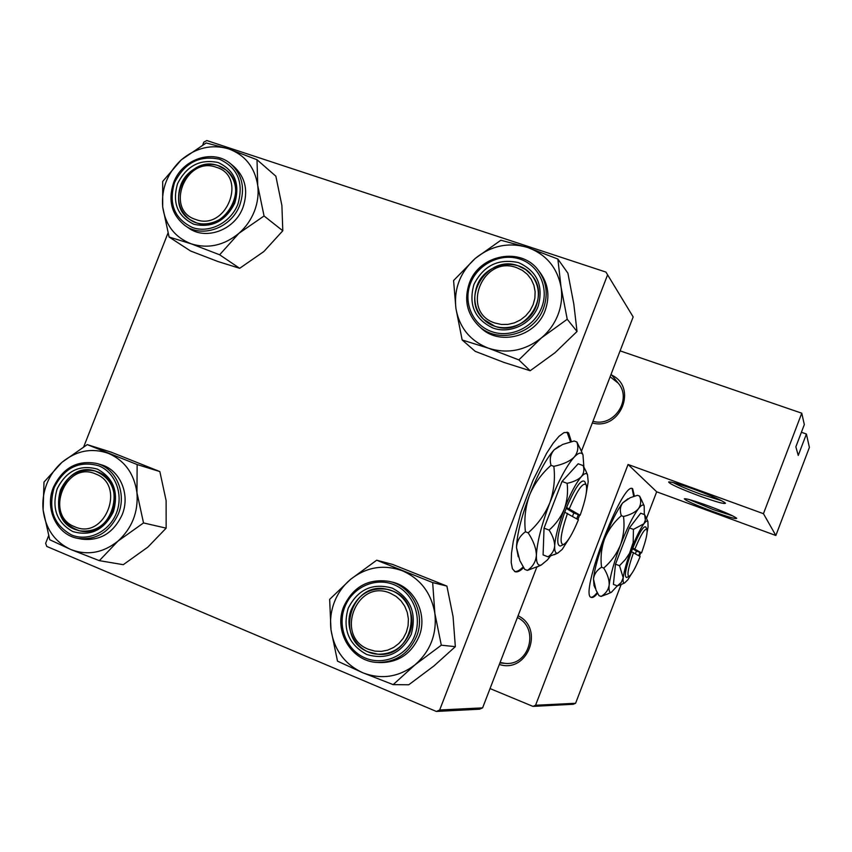 <?xml version="1.0" encoding="UTF-8"?>
<svg xmlns="http://www.w3.org/2000/svg" width="852" height="852" viewBox="0 0 852 852"><rect width="100%" height="100%" fill="white"/><g stroke="black" fill="none" stroke-linecap="round" stroke-linejoin="round"><path stroke-width="1.28" d="M699.79 496.098C680.322 488.814 669.928 484.106 668.618 481.998C670.599 481.518 679.065 483.936 693.997 489.261C712.166 496.034 722.656 500.688 725.489 503.212C724.711 504.309 716.149 501.945 699.79 496.098M673.123 482.551C678.629 485.555 687.692 489.389 700.301 494.043L721.729 500.763M712.826 511.498C695.04 504.81 685.541 500.571 684.337 498.771C686.169 498.409 694.039 500.72 707.937 505.726C724.594 511.956 734.179 516.152 736.692 518.325C735.915 519.209 727.959 516.93 712.826 511.498M689.066 499.506L713.316 509.613L732.635 515.843M634.41 496.183L632.642 488.707C622.578 480.24 578.476 596.411 591.373 597.422L591.426 597.444C592.875 597.88 594.93 596.475 597.593 593.216M633.675 496.418L632.163 488.579M571.394 441.655L568.635 432.976L567.762 432.401L563.96 432.646L559.018 436.299L553.14 443.264L546.633 453.243L533.022 480.272L521.062 511.86L513.287 541.308L511.498 553.267L511.211 562.554L512.425 568.774L515.151 571.735C517.345 572.416 520.178 571.053 523.65 567.645M570.52 441.879L567.038 432.166M535.567 705.254L575.59 703.283L573.3 704.274L532.969 706.393L535.567 705.254L628.062 464.478L763.445 513.681L801.764 413.199L804.32 424.626L795.853 446.831L798.249 455.437L806.407 434.019L801.402 432.283M806.407 434.019L809.4 447.438L775.852 535.493L656.679 491.806L628.062 464.478M575.59 703.283L621.119 584.547M646.476 518.399L656.679 491.806M436.352 711.452L439.675 709.993L482.605 707.874L479.612 709.183L436.352 711.452L46.775 546.441L45.646 543.32L48.543 535.961M83.741 446.714L167.993 233.075M202.787 144.819L203.862 142.103L206.823 140.548L605.932 272.076L633.164 316.933L605.932 272.076M482.605 707.874L536.824 567.091M581.415 451.294L633.164 316.933M439.675 709.993L607.423 275.292M514.555 571.468C516.813 571.937 519.688 570.403 523.181 566.868M801.764 413.199L620.096 350.854M532.969 706.393L490.038 688.576M518.08 615.762C544.875 628.574 527.473 673.836 499.325 664.453M611.789 375.146C637.946 387.436 620.267 430.942 592.332 422.965M592.971 421.293C613.93 427.502 632.567 399.332 618.19 383.134L610.117 376.765M500.081 662.473L504.853 663.325C529.454 666.349 539.902 628.02 517.388 617.551M591.022 597.241C592.523 597.401 594.589 595.825 597.22 592.523M763.445 513.681L775.852 535.493M74.678 526.728C104.764 540.807 126.692 485.001 95.477 473.925C65.529 460.357 43.846 515.29 74.678 526.728M97.565 471.848C128.78 482.626 111.75 538.986 79.651 530.828L74.901 529.369C42.856 517.601 62.675 460.187 94.998 470.964L97.565 471.848M257.73 185.459C258.774 194.192 257.645 202.851 254.333 211.413C250.925 219.954 245.791 227.25 238.922 233.32L264.056 215.982L257.73 185.459L257.006 159.739L228.56 148.844L206.184 142.966L181.295 159.846L162.689 181.444L162.7 206.961L169.09 237.016L191.157 243.821L219.624 254.78L238.922 233.32C223.938 245.546 208.016 249.04 191.157 243.821C174.862 237.357 165.384 225.077 162.7 206.961C161.22 188.633 167.418 172.924 181.295 159.846C195.917 147.662 211.679 143.999 228.56 148.844C245.035 154.947 254.759 167.152 257.73 185.459M234.769 203.149C225.535 221.232 211.882 228.261 193.841 224.236C177.461 216.301 172.029 202.787 177.557 183.691C186.62 165.81 200.145 158.76 218.144 162.53C234.715 170.262 240.253 183.798 234.769 203.149M180.741 185.172C176.044 199.411 179.005 210.827 189.634 219.433C203.543 229.859 226.909 221.275 233.491 203.117C237.974 189.719 235.503 178.686 226.068 170.017C212.286 157.982 187.515 166.374 180.741 185.172M242.937 207.537C248.486 191.008 245.472 177.333 233.917 166.523L230.732 163.882C242.351 174.745 245.365 188.484 239.785 205.098C231.584 227.708 202.584 238.475 185.182 225.673L188.569 227.995C205.907 240.743 234.779 230.04 242.937 207.537M257.006 159.739L275.856 176.194L281.905 205.566L282.8 230.775L264.056 215.982M282.8 230.775L263.864 251.532L239.678 268.305L219.624 254.78M239.678 268.305L217.835 261.489L190.507 250.967L169.09 237.016M390.365 593.248C356.69 578.093 334.037 636.412 368.618 649.341L374.837 651.12L381.291 651.386L387.671 650.151L393.656 647.456L398.928 643.441L403.23 638.297L406.329 632.301L408.087 625.751L408.396 618.978L407.256 612.332L404.711 606.145L400.919 600.735L396.052 596.357L390.365 593.248M368.415 651.95C333.718 639.202 351.343 580.127 387.01 589.307L392.101 590.851C424.871 602.151 412.315 658.415 377.83 654.198L368.415 651.95M561.053 287.092C562.458 296.453 561.436 305.687 557.975 314.782C554.418 323.845 548.89 331.545 541.414 337.903L567.23 319.255L561.053 287.092L557.858 259.04L527.601 247.453L500.88 240.232L475.32 258.358L453.583 280.542L455.905 308.339L462.167 339.98L488.537 348.234L518.836 359.895L541.414 337.903C525.045 350.694 507.43 354.134 488.537 348.234C470.24 341.024 459.366 327.732 455.905 308.339C453.765 288.732 460.24 272.076 475.32 258.358C491.242 245.621 508.676 241.979 527.601 247.453C546.089 254.269 557.24 267.475 561.053 287.092M538.155 306.326C531.456 324.026 510.241 334.208 493.148 328.105C474.702 319.319 468.291 304.782 473.925 284.483C483.531 265.547 498.399 258.252 518.538 262.608C537.197 271.16 543.736 285.74 538.155 306.326M476.971 285.942C472.615 298.743 474.862 309.894 483.723 319.404C498.526 335.006 528.719 327.498 536.174 306.081C540.136 294.76 538.688 284.515 531.84 275.324C518.005 256.612 484.788 263.215 476.971 285.942M469.377 283.13C463.861 299.393 466.821 313.504 478.27 325.443L480.315 327.37C498.846 346.327 535.961 336.859 545.184 310.426C550.041 296.571 548.347 283.972 540.115 272.608L538.389 270.372C546.664 281.788 548.358 294.462 543.47 308.392C534.193 334.964 496.897 344.496 478.27 325.443C466.853 313.536 463.903 299.457 469.42 283.205M557.858 259.04L567.901 273.173L573.811 304.058L577.028 331.481L567.23 319.255M577.028 331.481L555.003 352.739L530.178 370.737L518.836 359.895M530.178 370.737L504.246 362.526L475.246 351.365L462.167 339.98M516.589 267.635C482.285 254.705 459.899 312.322 495.108 323.068L501.413 324.463L507.973 324.388L514.427 322.865L520.465 319.947L525.769 315.783L530.072 310.586L533.16 304.622L534.875 298.189L535.12 291.618L533.895 285.25L531.265 279.392L527.356 274.344L522.382 270.361L516.589 267.635M494.703 326.156L483.723 319.404C459.707 298.232 487.962 254.088 518.101 265.781L525.673 269.573L531.84 275.324C552 297.955 522.936 337.637 494.703 326.156M376.69 560.211L392.612 564.429L446.906 586.091L453.062 616.624L455.341 646.657L434.03 665.87L408.747 684.784L393.177 684.635L414.988 664.848L441.304 645.198L434.871 613.419L432.667 582.576L376.69 560.211L350.641 579.296L329.649 599.361L331.002 629.873C329.83 620.277 330.981 610.969 334.431 601.949C337.978 592.96 343.377 585.409 350.641 579.296C366.477 566.974 383.688 564.13 402.293 570.755C420.451 578.753 431.314 592.971 434.871 613.419C437.012 634.144 430.377 651.279 414.988 664.848C398.725 677.191 381.323 679.832 362.76 672.75L393.177 684.635M348.148 608.403C357.808 589.35 372.537 582.608 392.346 588.157C410.643 597.966 416.937 613.355 411.239 634.325C401.377 653.591 386.51 660.3 366.648 654.453C348.553 644.41 342.387 629.053 348.148 608.403M409.503 633.398C417.097 615.187 405.435 592.598 387.01 589.307C370.577 587.188 358.692 593.919 351.354 609.51C343.068 629.021 357.329 653.367 377.83 654.198C392.58 654.379 403.145 647.445 409.503 633.398M343.846 606.507C353.186 586.762 368.256 578.391 389.055 581.373C368.213 578.38 353.122 586.762 343.771 606.507C333.302 631.119 351.599 661.844 377.596 662.451L380.194 662.59C398.289 662.547 411.218 653.91 418.982 636.678C428.322 614.228 414.189 586.389 391.59 581.948L389.055 581.373C411.772 585.835 425.968 613.823 416.585 636.391C408.768 653.718 395.775 662.409 377.596 662.451C351.663 661.844 333.398 631.172 343.825 606.571M331.002 629.873L337.509 661.152L362.76 672.75C344.794 664.358 334.208 650.065 331.002 629.873M446.906 586.091L432.667 582.576M455.341 646.657L441.304 645.198M195.715 219.486C226.376 231.563 248.07 176.396 216.28 167.269C185.747 155.671 164.319 209.986 195.715 219.486M218.176 165.671L226.068 170.017C250.605 187.877 223.938 234.066 195.768 222.553L189.634 219.433C163.126 202.84 188.899 154.287 218.176 165.671M87.234 444.616L111.261 452.188L159.846 471.571L166.119 500.625L166.151 528.155L147.875 547.101L123.274 564.684L99.343 560.659L117.927 541.148L143.519 522.936L136.959 492.744L137.14 464.542L87.234 444.616L61.919 462.348L43.995 482.072L43.111 509.997C42.27 501.051 43.505 492.328 46.817 483.819C50.204 475.352 55.242 468.195 61.919 462.348C76.446 450.538 92.005 447.577 108.598 453.445C124.754 460.602 134.211 473.701 136.959 492.744C138.418 512.063 132.071 528.208 117.927 541.148C103.039 552.991 87.319 555.77 70.769 549.508L99.343 560.659M57.159 488.846C66.275 470.868 79.673 464.297 97.373 469.122C113.604 477.972 118.918 492.232 113.327 511.914C104.029 530.093 90.514 536.632 72.782 531.542C56.733 522.489 51.525 508.261 57.159 488.846M112.272 511.285C117.672 491.625 111.91 478.185 94.998 470.964C79.524 468.099 68.022 474.457 60.492 490.017C54.965 510.678 61.355 524.278 79.651 530.828C94.38 532.585 105.254 526.067 112.272 511.285M77.873 538.379L81.845 539.135C100.067 541.158 113.508 533.033 122.156 514.757C130.633 494.49 119.994 469.697 100.919 464.67L97.064 463.531C116.213 468.589 126.895 493.489 118.375 513.873C109.674 532.244 96.18 540.413 77.873 538.379C56.786 534.939 44.389 508.569 53.431 487.259C62.941 467.652 77.479 459.75 97.064 463.531C77.596 459.771 63.112 467.684 53.612 487.269M43.111 509.997L49.736 539.731L70.769 549.508C54.784 541.989 45.561 528.826 43.111 509.997M159.846 471.571L137.14 464.542M166.151 528.155L143.519 522.936M645.869 527.175L645.784 526.983C643.579 525.556 639.266 532.564 632.834 548.028L631.417 551.713L640.15 556.505C635.411 568.124 631.715 574.749 629.074 576.389L626.902 577.368M633.526 552.575C628.19 567.826 626.71 575.76 629.074 576.389M631.428 551.723C625.634 568.231 624.026 576.825 626.614 577.507M646.423 518.293L644.644 514.672L640.715 513.202L629.415 527.899L615.495 564.173L613.408 584.376L617.327 585.899L622.514 583.908M644.644 514.672L645.369 520.114L643.91 523.756L633.43 529.401L629.415 527.899M633.43 529.401L633.196 542.404L629.5 553.363L625.485 559.37L619.5 565.707L615.495 564.173M619.5 565.707L623.217 577.741L621.3 582.385L617.327 585.899M644.325 514.544L644.187 505.875C643.228 504.128 641.332 505.066 638.478 508.676C633.1 515.939 627.104 528.006 620.512 544.875C614.111 561.862 610.33 575.26 609.169 585.068C608.669 590.5 609.414 592.896 611.395 592.278L617.306 585.878M642.067 501.136L639.596 496.098L637.466 495.31L630.224 497.696L622.727 502.84C620.107 506.546 619.649 510.827 621.342 515.684L623.515 516.493C624.718 526.195 623.717 535.652 620.512 544.875C616.72 553.896 611.129 561.628 603.717 568.06L601.555 567.219C600.362 557.485 601.374 548.017 604.579 538.837C608.36 529.859 613.941 522.138 621.342 515.684M639.596 496.098C641.364 500.731 640.992 504.927 638.478 508.676C635.422 512.19 630.437 514.789 623.515 516.493M603.717 568.06C607.572 574.248 609.393 579.914 609.169 585.068C608.392 589.935 605.697 593.727 601.086 596.443L598.977 595.623L596.027 590.127L593.482 578.998C594.153 574.099 596.847 570.18 601.555 567.219M601.086 596.443L608.36 593.652M628.009 498.739L622.727 502.84C617.221 510.028 611.172 522.031 604.579 538.837C598.2 555.781 594.504 569.168 593.482 578.998L594.025 585.484L595.186 588.168M647.147 531.989L648.074 526.898L647.914 521.605C647.254 520.423 645.912 521.136 643.91 523.756C640.15 528.986 635.954 537.527 631.321 549.391C626.827 561.33 624.122 570.787 623.217 577.741C622.801 581.628 623.281 583.364 624.633 582.949L627.775 579.861L631.002 574.642M639.479 556.111L640.789 552.682M638.734 555.674L639.98 552.405L641.524 552.927L632.834 548.028M641.524 552.927C645.954 540.551 647.744 532.734 646.881 529.454C644.868 528.144 640.885 534.619 634.942 548.89M635.4 553.683L636.412 551.052L639.99 552.405M636.412 551.052L632.567 548.709M584.951 482.083L584.728 481.572C581.234 478.739 575.175 487.365 566.569 507.462L564.727 512.201L578.401 519.816C572.438 534.183 567.443 542.447 563.417 544.609L561.074 545.706M567.517 513.351C560.648 533.533 559.285 543.949 563.417 544.609M564.738 512.212C557.283 534.066 555.813 545.344 560.318 546.057M586.219 471.795L583.162 465.607L578.178 463.786L562.032 481.444L544.034 528.144L543.086 554.908L548.049 556.825L556.782 553.544M583.162 465.607C584.515 469.686 583.918 473.361 581.373 476.619C578.348 479.665 573.598 481.902 567.134 483.34L562.032 481.444M567.134 483.34C568.178 492.115 567.24 500.678 564.312 509.027C560.872 517.207 555.802 524.225 549.125 530.082L544.034 528.144M549.125 530.082C552.788 535.823 554.641 541.116 554.673 545.962C554.215 550.552 552 554.173 548.049 556.825M583.876 466.896L582.97 454.819C581.352 451.89 578.423 452.657 574.205 457.098C566.527 465.842 558.39 481.103 549.796 502.861C541.531 524.832 537.069 542.309 536.387 555.27C536.249 562.799 537.868 566.048 541.244 565.036L547.516 559.828L550.36 556.132M581.107 450.591L576.868 441.975L574.173 440.995L562.693 444.435L554.205 449.781C550.392 454.201 549.348 459.377 551.052 465.309L553.832 466.332C555.302 478.792 553.96 490.965 549.796 502.861C544.886 514.501 537.687 524.502 528.187 532.841L525.428 531.776C523.991 519.251 525.354 507.068 529.507 495.236C534.385 483.648 541.574 473.669 551.052 465.309M576.868 441.975C578.732 447.566 577.848 452.604 574.205 457.098C569.881 461.283 563.087 464.361 553.832 466.332M528.187 532.841C533.501 540.988 536.227 548.464 536.387 555.27C535.833 561.713 532.83 566.761 527.388 570.403L524.715 569.36L519.869 560.68L516.493 547.58C516.876 541.095 519.858 535.823 525.428 531.776M527.388 570.403L539.667 565.771M559.114 446.139L554.205 449.781C546.324 458.419 538.091 473.563 529.507 495.236C521.286 517.132 516.94 534.577 516.493 547.58L518.25 556.771M586.165 493.84L588.21 481.774L587.507 474.734C586.378 472.743 584.334 473.371 581.373 476.619C576.016 482.956 570.329 493.755 564.312 509.027C558.518 524.438 555.302 536.749 554.673 545.962C554.482 551.351 555.547 553.704 557.868 553.033L562.171 549.433L569.615 537.75M577.922 519.528L579.626 515.077M576.719 518.815L578.306 514.651L580.159 515.247L566.569 507.462M580.159 515.247C585.654 499.709 587.635 489.517 586.101 484.703C582.885 482.094 577.305 490.07 569.349 508.612M572.512 516.323L573.811 512.957L578.316 514.651M573.811 512.957L566.207 508.335M237.889 204.203C243.96 182.765 237.815 167.759 219.454 159.207C199.517 155.043 184.543 162.86 174.511 182.647C168.387 203.788 174.394 218.762 192.531 227.559C209.39 233.608 230.775 222.681 237.889 204.203M469.473 283.077C479.378 254.535 521.317 246.505 538.389 270.372C521.254 246.42 479.218 254.492 469.388 283.098M541.659 307.519C549.37 287.997 539.039 265.249 519.901 259.083C500.88 252.618 477.855 264.013 470.517 283.322C462.892 302.524 472.732 325.155 491.774 331.641C510.71 338.414 534.236 327.136 541.659 307.519M344.794 607.018C337.083 626.454 346.551 650.321 365.263 658.021C383.847 666.008 407.16 655.603 414.679 635.73C422.485 615.985 412.517 591.959 393.73 584.589C375.04 576.921 352.227 587.475 344.794 607.018M54.177 487.61C47.925 509.102 53.687 524.864 71.461 534.907C88.001 542.021 109.184 531.872 116.383 513.17C123.838 494.586 115.425 472.327 98.694 465.767C79.098 460.431 64.251 467.716 54.177 487.61M230.732 163.882C213.415 148.504 182.2 158.919 173.701 182.488M173.68 182.52C167.769 200.476 171.603 214.853 185.182 225.673M504.853 663.325L499.89 662.973M611.086 374.262L618.19 383.134M611.395 592.278L606.549 594.472M644.187 505.875L641.428 499.719M624.633 582.949L621.225 584.493M647.914 521.605L645.976 517.281M646.881 529.454L645.784 526.983M541.244 565.036L536.142 567.411M582.97 454.819L579.882 447.811M557.868 553.033L554.279 554.705M587.507 474.734L585.335 469.803M586.101 484.703L584.728 481.572"/></g></svg>
